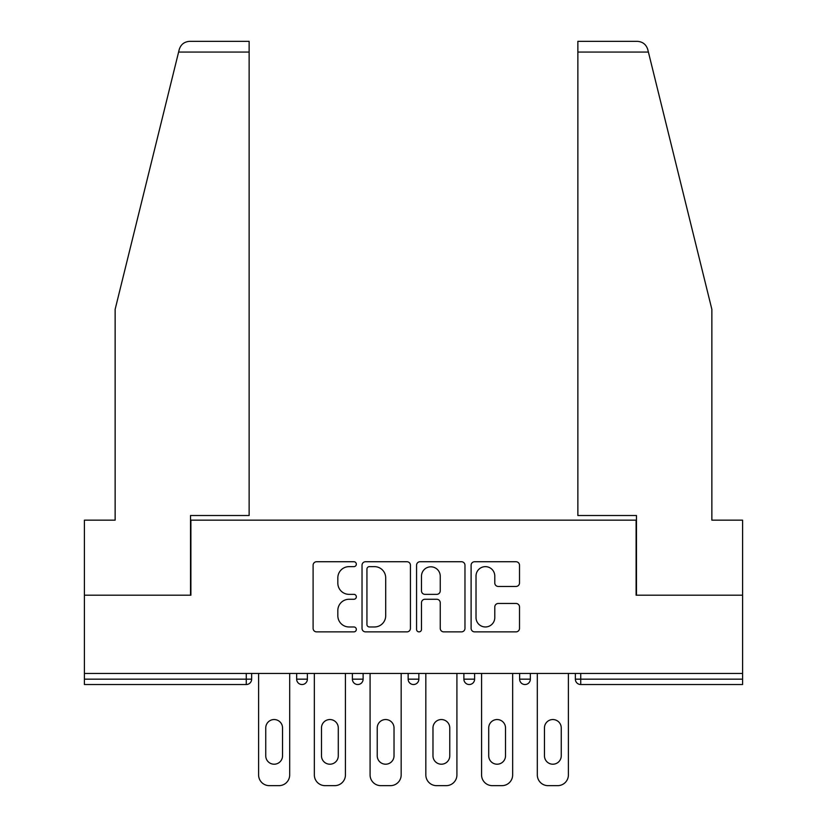 <?xml version="1.0" encoding="UTF-8"?>
<svg xmlns="http://www.w3.org/2000/svg" width="827" height="827" viewBox="0 0 827 827"><rect width="100%" height="100%" fill="white"/><g stroke="black" fill="none" stroke-linecap="round" stroke-linejoin="round"><path stroke-width="1.24" d="M356.334 564.19A2.45 2.45 0 0 0 353.873 561.729L316.607 561.729A3.504 3.504 0 0 0 313.102 565.244L313.102 628.375A3.504 3.504 0 0 0 316.607 631.88L353.873 631.88A2.45 2.45 0 0 0 356.334 629.419A2.45 2.45 0 0 0 353.873 626.969L349.056 626.969A11.227 11.227 0 0 1 337.829 615.743L337.829 610.481A11.227 11.227 0 0 1 349.056 599.265L353.873 599.265A2.45 2.45 0 0 0 356.334 596.805A2.45 2.45 0 0 0 353.873 594.355L349.056 594.355A11.227 11.227 0 0 1 337.829 583.128L337.829 577.866A11.227 11.227 0 0 1 349.056 566.64L353.873 566.64A2.45 2.45 0 0 0 356.334 564.19M516.007 586.457A3.504 3.504 0 0 0 519.511 582.952L519.511 565.244A3.504 3.504 0 0 0 516.007 561.729L474.615 561.729A3.504 3.504 0 0 0 471.111 565.244L471.111 628.375A3.504 3.504 0 0 0 474.615 631.88L516.007 631.88A3.504 3.504 0 0 0 519.511 628.375L519.511 606.977A3.504 3.504 0 0 0 516.007 603.472L498.288 603.472A3.504 3.504 0 0 0 494.784 606.977L494.784 617.583A9.386 9.386 0 0 1 485.397 626.969A9.386 9.386 0 0 1 476.021 617.583L476.021 576.026A9.386 9.386 0 0 1 485.397 566.64A9.386 9.386 0 0 1 494.784 576.026L494.784 582.952A3.504 3.504 0 0 0 498.288 586.457L516.007 586.457M178.601 52.07L179.232 49.506C180.855 44.431 184.328 41.712 189.641 41.35L249.134 41.35L249.134 52.07L178.601 52.07L115.139 309.339L115.139 520.162L84.406 520.162L84.406 595.202L190.892 595.202L190.892 520.162L636.108 520.162L636.108 595.202L742.594 595.202L742.594 673.447L84.406 673.447L84.406 679.163L246.27 679.163L246.27 673.447M249.134 52.07L249.134 515.51L190.53 515.51L190.53 595.202L84.406 595.202L84.406 673.447M410.43 565.244A3.504 3.504 0 0 0 406.925 561.729L365.534 561.729A3.504 3.504 0 0 0 362.03 565.244L362.03 628.375A3.504 3.504 0 0 0 365.534 631.88L406.925 631.88A3.504 3.504 0 0 0 410.43 628.375L410.43 565.244M420.075 561.729L461.466 561.729A3.504 3.504 0 0 1 464.97 565.244L464.97 628.375A3.504 3.504 0 0 1 461.466 631.88L443.748 631.88A3.504 3.504 0 0 1 440.243 628.375L440.243 602.769A3.504 3.504 0 0 0 436.739 599.265L424.985 599.265A3.504 3.504 0 0 0 421.481 602.769L421.481 629.419A2.45 2.45 0 0 1 419.02 631.88A2.45 2.45 0 0 1 416.57 629.419L416.57 565.244A3.504 3.504 0 0 1 420.075 561.729M246.27 684.529A5.355 5.355 0 0 0 251.635 679.163L246.27 679.163L246.27 684.529A5.355 5.355 0 0 0 251.635 679.163L251.635 673.447L251.635 679.163A5.355 5.355 0 0 1 246.27 684.529L84.406 684.529L84.406 679.163M742.594 673.447L742.594 684.529L580.73 684.529A5.355 5.355 0 0 1 575.365 679.163L575.365 673.447M296.655 673.447L296.655 679.163L296.655 673.447M302.02 684.529A5.355 5.355 0 0 1 296.655 679.163A5.355 5.355 0 0 0 302.02 684.529A5.355 5.355 0 0 0 307.375 679.163L307.375 673.447L307.375 679.163A5.355 5.355 0 0 1 302.02 684.529A5.355 5.355 0 0 1 296.655 679.163L307.375 679.163A5.355 5.355 0 0 1 302.02 684.529M352.395 673.447L352.395 679.163L352.395 673.447M363.115 673.447L363.115 679.163L363.115 673.447M408.145 673.447L408.145 679.163L408.145 673.447M418.855 673.447L418.855 679.163L418.855 673.447M463.885 679.163A5.355 5.355 0 0 0 469.24 684.529A5.355 5.355 0 0 0 474.605 679.163A5.355 5.355 0 0 1 469.24 684.529A5.355 5.355 0 0 0 474.605 679.163L474.605 673.447L474.605 679.163L463.885 679.163A5.355 5.355 0 0 0 469.24 684.529A5.355 5.355 0 0 1 463.885 679.163L463.885 673.447M519.625 673.447L519.625 679.163L519.625 673.447M530.345 673.447L530.345 679.163L530.345 673.447M357.76 684.529A5.355 5.355 0 0 1 352.395 679.163A5.355 5.355 0 0 0 357.76 684.529A5.355 5.355 0 0 0 363.115 679.163A5.355 5.355 0 0 1 357.76 684.529A5.355 5.355 0 0 1 352.395 679.163L363.115 679.163A5.355 5.355 0 0 1 357.76 684.529M413.5 684.529A5.355 5.355 0 0 1 408.145 679.163A5.355 5.355 0 0 0 413.5 684.529A5.355 5.355 0 0 0 418.855 679.163A5.355 5.355 0 0 1 413.5 684.529A5.355 5.355 0 0 1 408.145 679.163L418.855 679.163A5.355 5.355 0 0 1 413.5 684.529M524.98 684.529A5.355 5.355 0 0 1 519.625 679.163A5.355 5.355 0 0 0 524.98 684.529A5.355 5.355 0 0 0 530.345 679.163A5.355 5.355 0 0 1 524.98 684.529A5.355 5.355 0 0 1 519.625 679.163L530.345 679.163A5.355 5.355 0 0 1 524.98 684.529M580.73 673.447L580.73 684.529A5.355 5.355 0 0 1 575.365 679.163L742.594 679.163M369.4 566.64A2.45 2.45 0 0 0 366.94 569.1L366.94 624.509A2.45 2.45 0 0 0 369.4 626.969L374.476 626.969A11.227 11.227 0 0 0 385.702 615.743L385.702 577.866A11.227 11.227 0 0 0 374.476 566.64L369.4 566.64M440.243 576.202A9.386 9.386 0 0 0 430.857 566.815A9.386 9.386 0 0 0 421.481 576.202L421.481 590.84A3.504 3.504 0 0 0 424.985 594.355L436.739 594.355A3.504 3.504 0 0 0 440.243 590.84L440.243 576.202M289.688 673.447L289.688 774.93A10.72 10.72 0 0 1 278.968 785.65L269.323 785.65A10.72 10.72 0 0 1 258.603 774.93L258.603 673.447M265.746 727.946A8.394 8.394 0 0 1 274.14 719.542A8.394 8.394 0 0 1 282.545 727.946L282.545 755.816A8.394 8.394 0 0 1 274.14 764.21A8.394 8.394 0 0 1 265.746 755.816L265.746 727.946M345.428 673.447L345.428 774.93A10.72 10.72 0 0 1 334.708 785.65L325.063 785.65A10.72 10.72 0 0 1 314.343 774.93L314.343 673.447M321.486 727.946A8.394 8.394 0 0 1 329.89 719.542A8.394 8.394 0 0 1 338.284 727.946L338.284 755.816A8.394 8.394 0 0 1 329.89 764.21A8.394 8.394 0 0 1 321.486 755.816L321.486 727.946M401.167 673.447L401.167 774.93A10.72 10.72 0 0 1 390.458 785.65L380.802 785.65A10.72 10.72 0 0 1 370.082 774.93L370.082 673.447M377.236 727.946A8.394 8.394 0 0 1 385.63 719.542A8.394 8.394 0 0 1 394.024 727.946L394.024 755.816A8.394 8.394 0 0 1 385.63 764.21A8.394 8.394 0 0 1 377.236 755.816L377.236 727.946M456.917 673.447L456.917 774.93A10.72 10.72 0 0 1 446.198 785.65L436.542 785.65A10.72 10.72 0 0 1 425.833 774.93L425.833 673.447M432.976 727.946A8.394 8.394 0 0 1 441.37 719.542A8.394 8.394 0 0 1 449.764 727.946L449.764 755.816A8.394 8.394 0 0 1 441.37 764.21A8.394 8.394 0 0 1 432.976 755.816L432.976 727.946M512.657 673.447L512.657 774.93A10.72 10.72 0 0 1 501.937 785.65L492.292 785.65A10.72 10.72 0 0 1 481.572 774.93L481.572 673.447M488.716 727.946A8.394 8.394 0 0 1 497.11 719.542A8.394 8.394 0 0 1 505.514 727.946L505.514 755.816A8.394 8.394 0 0 1 497.11 764.21A8.394 8.394 0 0 1 488.716 755.816L488.716 727.946M568.397 673.447L568.397 774.93A10.72 10.72 0 0 1 557.677 785.65L548.032 785.65A10.72 10.72 0 0 1 537.312 774.93L537.312 673.447M544.455 727.946A8.394 8.394 0 0 1 552.86 719.542A8.394 8.394 0 0 1 561.254 727.946L561.254 755.816A8.394 8.394 0 0 1 552.86 764.21A8.394 8.394 0 0 1 544.455 755.816L544.455 727.946M249.134 41.35L206.254 41.35L249.134 41.35M179.232 49.506C180.224 46.612 180.224 46.612 179.232 49.506C180.224 46.612 180.224 46.612 179.232 49.506M648.399 52.07L577.866 52.07L577.866 515.51L636.47 515.51L636.47 595.202L742.594 595.202L742.594 520.162L711.861 520.162L711.861 309.339L647.768 49.506C646.776 46.612 646.776 46.612 647.768 49.506C646.776 46.612 646.776 46.612 647.768 49.506C646.145 44.431 642.672 41.712 637.359 41.35L577.866 41.35L637.359 41.35M577.866 52.07L577.866 41.35M580.73 684.529A5.355 5.355 0 0 1 575.365 679.163"/></g></svg>
